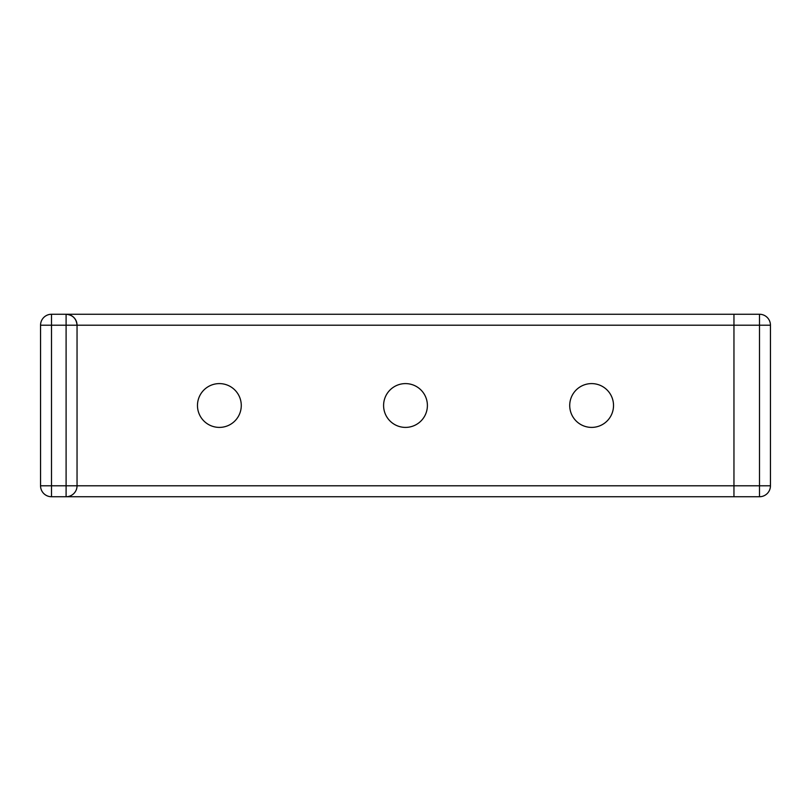 <?xml version="1.0" encoding="UTF-8"?>
<svg xmlns="http://www.w3.org/2000/svg" width="811" height="811" viewBox="0 0 811 811"><rect width="100%" height="100%" fill="white"/><g stroke="black" fill="none" stroke-linecap="round" stroke-linejoin="round"><path stroke-width="1.22" d="M77.045 314.262L66.096 314.262L66.096 325.211L51.498 325.211L51.498 314.262A10.948 10.948 0 0 0 40.55 325.211L51.498 325.211L51.498 485.789L40.55 485.789L40.55 325.211A10.948 10.948 0 0 1 51.498 314.262L733.955 314.262L733.955 496.737L51.498 496.737A10.948 10.948 0 0 1 40.55 485.789A10.948 10.948 0 0 0 51.498 496.737L51.498 485.789L66.096 485.789L66.096 496.737L77.045 496.737M733.955 314.262L759.501 314.262L759.501 325.211L77.045 325.211L77.045 485.789A10.948 10.948 0 0 1 66.096 496.737A10.948 10.948 0 0 0 77.045 485.789L77.045 325.211A10.948 10.948 0 0 0 66.096 314.262C72.737 314.921 76.386 318.571 77.045 325.211A10.948 10.948 0 0 0 66.096 314.262M733.955 496.737L759.501 496.737A10.948 10.948 0 0 0 770.45 485.789A10.948 10.948 0 0 1 759.501 496.737L168.282 496.737M77.045 325.211L66.096 325.211L66.096 485.789L759.501 485.789L759.501 325.211L770.45 325.211A10.948 10.948 0 0 0 759.501 314.262L759.501 314.262A10.948 10.948 0 0 1 770.45 325.211L770.45 485.789A10.948 10.948 0 0 1 759.501 496.737L759.501 485.789L770.45 485.789L770.45 325.211A10.948 10.948 0 0 0 759.501 314.262M427.397 405.5A21.897 21.897 0 0 0 394.551 386.533A21.897 21.897 0 0 0 394.551 424.467A21.897 21.897 0 0 0 427.397 405.5M241.272 405.5A21.897 21.897 0 0 0 208.427 386.533A21.897 21.897 0 0 0 208.427 424.467A21.897 21.897 0 0 0 241.272 405.5M613.521 405.5A21.897 21.897 0 0 0 580.676 386.533A21.897 21.897 0 0 0 580.676 424.467A21.897 21.897 0 0 0 613.521 405.5"/></g></svg>
